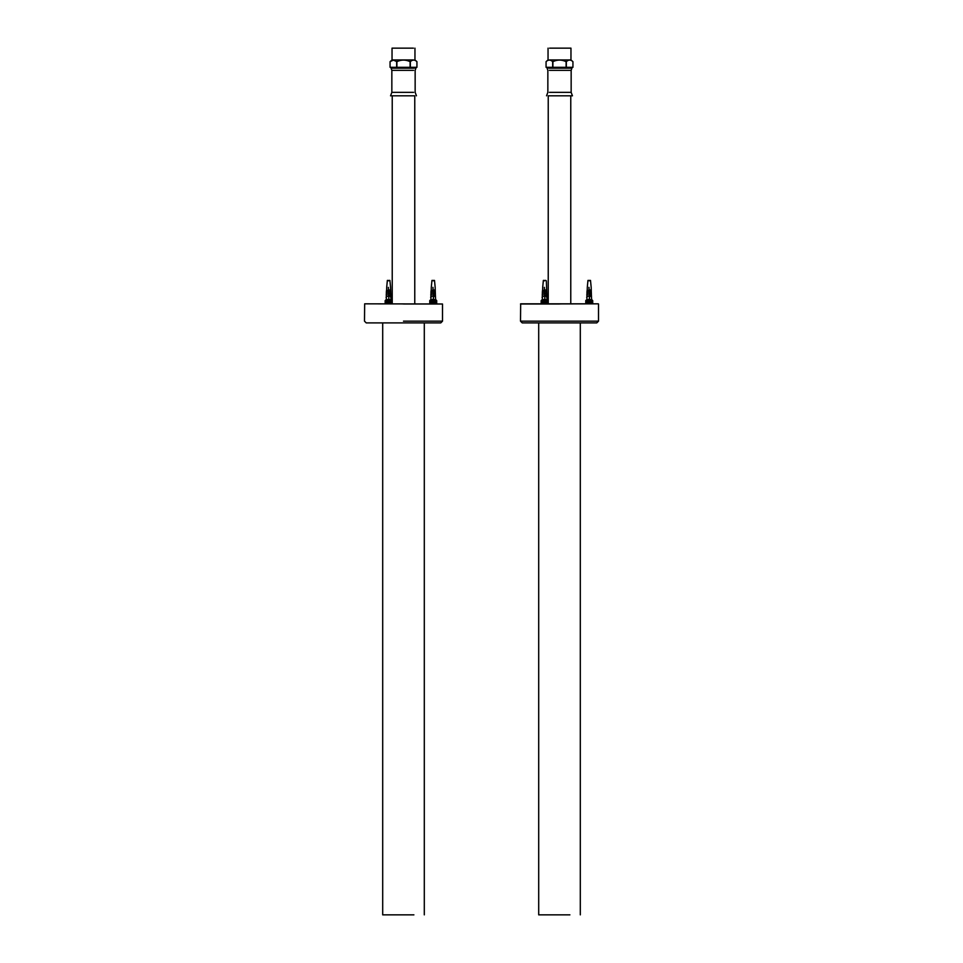 <?xml version="1.0" encoding="UTF-8"?>
<svg xmlns="http://www.w3.org/2000/svg" width="963" height="963" viewBox="0 0 963 963"><rect width="100%" height="100%" fill="white"/><g stroke="black" fill="none" stroke-linecap="round" stroke-linejoin="round"><path stroke-width="1.44" d="M382.696 322.894L382.696 914.85L413.897 914.85M538.702 322.894L538.702 914.85L569.903 914.85M559.503 303.995L520.501 303.995L598.336 303.827L520.67 303.827L520.501 321.161L522.235 322.894L596.771 322.894L598.505 321.161L520.501 321.161L559.503 321.161M403.497 303.995L442.499 303.995L364.664 303.827L364.496 321.161L366.229 322.894L440.765 322.894L442.499 321.161L403.497 321.161M589.488 299.517L588.971 287.359L589.488 300.564L589.488 299.517L590.187 300.167L588.273 300.167L588.273 303.827M588.273 300.167L588.971 299.517M590.187 303.827L590.187 300.167M586.9 303.827L587.033 299.493L585.769 300.6L585.769 303.827M592.702 303.827L592.702 300.6L591.595 299.493L591.559 303.827M589.464 280.426L587.972 280.426L589.464 280.426M590.427 280.426L589.669 280.426L590.427 280.426M591.619 300.564L591.511 297.471L591.619 300.564M591.487 296.773L591.426 295.292L591.487 296.773M591.402 294.582L591.366 293.354L591.402 294.582M591.342 292.632L591.294 291.512L591.342 292.632M591.282 290.91L591.15 287.359L591.282 290.91M586.84 300.564L586.949 297.471L586.84 300.564M586.973 296.773L587.033 295.292L586.973 296.773M587.057 294.582L587.105 293.354L587.057 294.582M587.129 292.632L587.165 291.512L587.129 292.632M587.189 290.91L587.31 287.359L587.189 290.91M591.511 297.471L590.126 295.485L591.511 297.471M591.426 295.292L590.211 293.438L591.426 295.292M586.623 297.122L588.67 295.834L586.623 297.122M591.366 293.354L590.247 291.608L591.366 293.354M586.684 294.931L588.598 293.799L586.684 294.931M591.294 291.512L590.247 289.935L591.294 291.512M586.756 292.993L588.562 291.97L586.756 292.993M586.876 291.211L588.501 290.248L586.876 291.211M590.187 300.564L590.187 299.493M588.273 300.564L588.273 299.493M544.203 280.426L543.433 280.426M544.902 299.517L544.384 287.359L544.902 300.564L544.902 299.517L545.588 300.167L543.686 300.167L543.686 303.827M543.686 300.167L544.384 299.517M545.588 303.827L545.588 300.167M542.313 303.827L542.434 299.493L541.17 300.6L541.17 303.827M548.103 303.827L548.103 300.6L546.996 299.493L546.96 303.827M545.07 280.426L545.84 280.426M547.02 300.564L546.912 297.471L547.02 300.564M546.888 296.773L546.84 295.292L546.888 296.773M546.815 294.582L546.767 293.354L546.815 294.582M546.743 292.632L546.707 291.512L546.743 292.632M546.683 290.91L546.563 287.359L546.683 290.91M542.253 300.564L542.362 297.471L542.253 300.564M542.386 296.773L542.434 295.292L542.386 296.773M542.47 294.582L542.506 293.354L542.47 294.582M542.53 292.632L542.566 291.512L542.53 292.632M542.59 290.91L542.723 287.359L542.59 290.91M546.912 297.471L545.527 295.485L546.912 297.471M546.84 295.292L545.624 293.438L546.84 295.292M542.025 297.122L544.083 295.834L542.025 297.122M546.767 293.354L545.66 291.608L546.767 293.354M542.097 294.931L543.999 293.799L542.097 294.931M546.707 291.512L545.66 289.935L546.707 291.512M542.157 292.993L543.963 291.97L542.157 292.993M542.277 291.211L543.914 290.248L542.277 291.211M545.588 300.564L545.588 299.493M543.686 300.564L543.686 299.493M388.896 299.517L388.378 287.359L388.896 300.564L388.896 299.517L389.582 300.167L387.68 300.167L387.68 303.827M387.68 300.167L388.378 299.517M389.582 303.827L389.582 300.167M386.307 303.827L386.428 299.493L385.164 300.6L385.164 303.827M392.097 303.827L392.097 300.6L390.99 299.493L390.954 303.827M388.197 280.426L387.427 280.426M391.014 300.564L390.906 297.471L391.014 300.564M390.882 296.773L390.834 295.292L390.882 296.773M390.809 294.582L390.761 293.354L390.809 294.582M390.737 292.632L390.701 291.512L390.737 292.632M390.677 290.91L390.557 287.359L390.677 290.91M386.247 300.564L386.356 297.471L386.247 300.564M386.38 296.773L386.428 295.292L386.38 296.773M386.464 294.582L386.5 293.354L386.464 294.582M386.524 292.632L386.56 291.512L386.524 292.632M386.584 290.91L386.717 287.359L386.584 290.91M390.906 297.471L389.521 295.485L390.906 297.471M390.834 295.292L389.618 293.438L390.834 295.292M386.019 297.122L388.077 295.834L386.019 297.122M390.761 293.354L389.654 291.608L390.761 293.354M386.091 294.931L387.993 293.799L386.091 294.931M390.701 291.512L389.654 289.935L390.701 291.512M386.151 292.993L387.957 291.97L386.151 292.993M386.271 291.211L387.908 290.248L386.271 291.211M389.582 300.564L389.582 299.493M387.68 300.564L387.68 299.493M433.482 299.517L432.965 287.359L433.482 300.564L433.482 299.517L434.181 300.167L432.267 300.167L432.267 303.827M432.267 300.167L432.965 299.517M434.181 303.827L434.181 300.167M430.894 303.827L431.027 299.493L429.763 300.6L429.763 303.827M436.696 303.827L436.696 300.6L435.589 299.493L435.553 303.827M433.458 280.426L431.966 280.426L433.458 280.426M434.421 280.426L433.663 280.426L434.421 280.426M435.613 300.564L435.505 297.471L435.613 300.564M435.481 296.773L435.42 295.292L435.481 296.773M435.396 294.582L435.36 293.354L435.396 294.582M435.336 292.632L435.288 291.512L435.336 292.632M435.276 290.91L435.144 287.359L435.276 290.91M430.834 300.564L430.943 297.471L430.834 300.564M430.967 296.773L431.027 295.292L430.967 296.773M431.051 294.582L431.099 293.354L431.051 294.582M431.123 292.632L431.159 291.512L431.123 292.632M431.183 290.91L431.304 287.359L431.183 290.91M435.505 297.471L434.12 295.485L435.505 297.471M435.42 295.292L434.205 293.438L435.42 295.292M430.617 297.122L432.664 295.834L430.617 297.122M435.36 293.354L434.241 291.608L435.36 293.354M430.678 294.931L432.592 293.799L430.678 294.931M435.288 291.512L434.241 289.935L435.288 291.512M430.75 292.993L432.556 291.97L430.75 292.993M430.87 291.211L432.495 290.248L430.87 291.211M434.181 300.564L434.181 299.493M432.267 300.564L432.267 299.493M389.834 280.426L389.064 280.426M549.584 59.935L570.963 59.935L572.937 61.668L572.937 67.302L566.34 67.302L566.34 61.668C568.531 59.55 570.734 59.55 572.937 61.668L572.937 67.302M566.1 61.668L566.1 67.302L552.906 67.302L552.906 61.668C557.3 59.55 561.706 59.55 566.1 61.668L566.34 61.668M552.666 61.668L552.666 67.302L546.069 67.302L546.069 61.668C548.272 59.55 550.475 59.55 552.666 61.668L552.906 61.668M548.043 48.15L548.043 59.935L546.069 61.668L546.069 67.302M570.963 59.935L570.963 48.15L549.584 48.15M548.284 95.819L572.455 95.819L571.155 92.352L571.155 70.335L571.926 68.168L548.754 68.168M571.155 92.352L549.404 92.352M414.957 48.15L414.957 59.935L416.931 61.668L416.931 67.302L410.334 67.302L410.334 61.668C412.525 59.55 414.728 59.55 416.931 61.668L416.931 67.302M396.66 61.668L396.66 67.302L390.063 67.302L390.063 61.668L393.361 60.103L396.9 61.668C401.294 59.55 405.7 59.55 410.094 61.668L410.094 67.302L396.9 67.302L396.9 61.668M413.416 48.15L392.037 48.15L392.037 59.935L413.416 59.935M390.063 67.302L390.063 61.668L392.037 59.935M414.246 68.168L391.074 68.168L392.362 67.302M413.596 92.352L391.845 92.352L391.845 70.335L391.074 68.168M414.716 95.819L390.545 95.819L391.845 92.352M588.706 303.827L588.706 300.6M589.753 300.6L589.753 303.827M592.269 300.167L592.269 303.827M586.202 303.827L586.202 300.167M589.236 280.847C591.438 280.847 591.438 280.847 589.236 280.847C587.021 280.847 587.021 280.847 589.236 280.847M544.119 303.827L544.119 300.6M545.154 300.6L545.154 303.827M547.67 300.167L547.67 303.827M541.603 303.827L541.603 300.167M544.637 280.847C546.84 280.847 546.84 280.847 544.637 280.847C542.434 280.847 542.434 280.847 544.637 280.847M388.113 303.827L388.113 300.6M389.148 300.6L389.148 303.827M391.664 300.167L391.664 303.827M385.597 303.827L385.597 300.167M388.631 280.847C390.834 280.847 390.834 280.847 388.631 280.847C386.428 280.847 386.428 280.847 388.631 280.847M432.7 303.827L432.7 300.6M433.747 300.6L433.747 303.827M436.263 300.167L436.263 303.827M430.196 303.827L430.196 300.167M433.23 280.847C435.432 280.847 435.432 280.847 433.23 280.847C431.015 280.847 431.015 280.847 433.23 280.847M571.155 70.335L549.404 70.335M413.596 70.335L391.845 70.335M424.298 322.894L424.298 914.85M580.304 322.894L580.304 914.85M598.505 303.995L598.505 321.161M442.499 303.995L442.499 321.161M591.174 287.359L590.512 280.426M587.298 287.359L587.948 280.426M546.346 280.847L546.575 287.359M542.699 287.359L543.361 280.426M389.907 280.426L390.569 287.359M386.693 287.359L387.355 280.426M435.168 287.359L434.506 280.426M431.292 287.359L431.942 280.426M546.551 95.819L547.851 92.352L547.851 70.335L547.08 68.168L548.368 67.302M571.926 68.168L570.638 67.302M548.236 303.827L548.236 95.819M570.77 303.827L570.77 95.819M416.449 95.819L415.149 92.352L415.149 70.335L415.92 68.168L414.632 67.302M414.764 303.827L414.764 95.819M392.23 303.827L392.23 95.819"/></g></svg>
